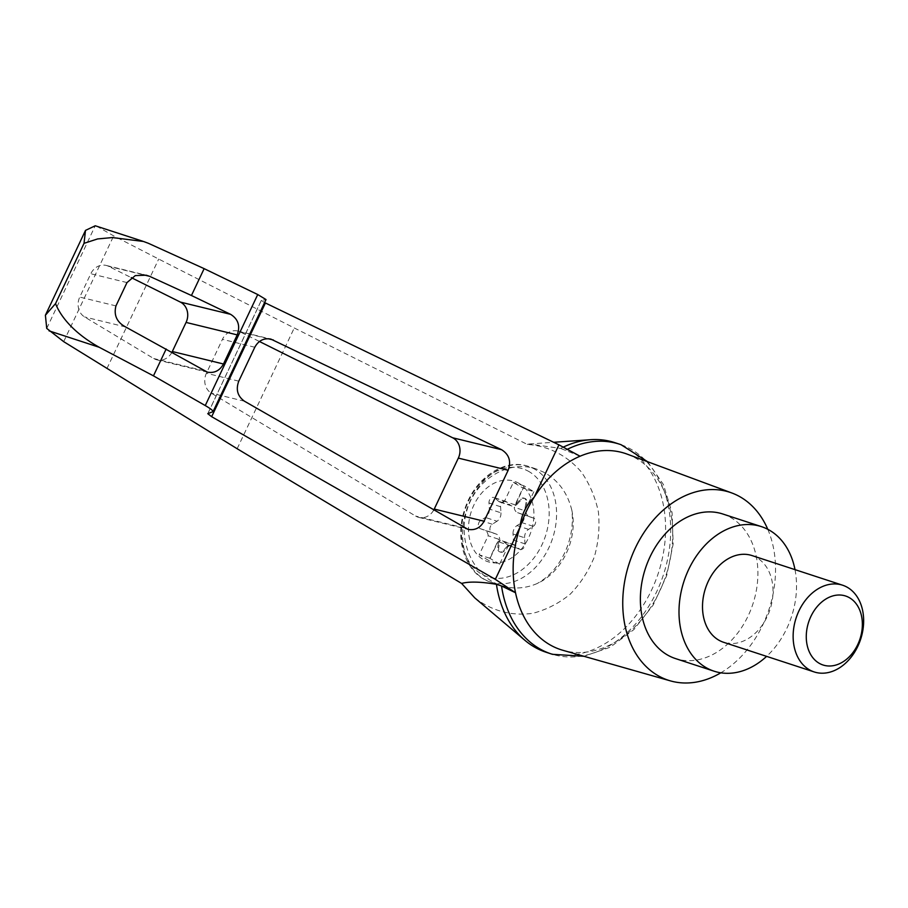 <?xml version="1.0" encoding="UTF-8"?>
<svg xmlns="http://www.w3.org/2000/svg" width="908" height="908" viewBox="0 0 908 908"><rect width="100%" height="100%" fill="white"/><g stroke="black" fill="none" stroke-linecap="round" stroke-linejoin="round"><path stroke-width="0.68" stroke-dasharray="4.54 3.41" d="M96.452 226.081L113.682 235.876L158.696 259.064L294.249 327.97L527.321 444.421C548.557 446.044 566.501 455.146 581.143 471.729C589.474 483.635 595.228 497.005 598.383 511.828C599.882 527.037 598.531 542.053 594.343 556.888C588.577 571.109 580.518 583.56 570.156 594.229C558.749 603.468 546.241 609.847 532.633 613.343C511.34 616.169 492.045 611.005 474.759 597.873M527.321 444.421L529.296 443.989L560.667 448.427A110.288 82.083 -71.9 0 1 563.221 447.156M614.671 442.605A110.288 82.083 -71.9 0 1 658.391 572.948A110.288 82.083 -71.9 0 1 546.083 652.239M580.064 456.213L560.667 448.427M207.875 413.571L261.356 300.423L266.021 299.572M261.356 300.423L264.591 302.591M171.918 352.315A15.209 13.279 -76.3 0 1 156.971 359.863A15.209 13.279 -76.3 0 1 153.702 358.512L84.626 316.96A15.209 13.279 -76.3 0 1 79.756 297.086L90.789 273.751A15.209 13.279 -76.3 0 1 106.123 265.42A15.209 13.279 -76.3 0 1 108.574 266.316L131.24 277.61M63.685 341.646L113.682 235.876M46.728 328.401L95.238 225.774M106.883 368.682L158.696 259.064M571.802 510.137C567.625 493.158 558.556 480.638 544.573 472.58L536.163 468.937C508.503 459.63 476.019 479.015 466.905 510.285C457.36 541.429 473.499 576.716 501.295 585.569C513.258 589.326 525.187 588.656 537.082 583.572C562.268 572.324 578.192 538.705 571.802 510.137A60.847 45.286 108.1 0 1 537.082 583.572M519.183 483.465A42.347 31.519 108.1 0 0 468.528 526.345A42.347 31.519 108.1 0 0 515.88 554.72A42.347 31.519 108.1 0 0 519.183 483.465M502.328 540.884L513.917 544.675A7.605 5.664 -71.9 0 0 508.219 546.616L504.133 551.031A4.563 3.394 -71.9 0 1 500.705 552.189A4.563 3.394 -71.9 0 1 498.674 547.751L499.638 541.474A7.605 5.664 -71.9 0 0 496.392 534.131L484.815 530.34A7.605 5.664 -71.9 0 1 488.152 535.777L479.174 554.788L488.992 560.667L497.981 541.656A7.605 5.664 -71.9 0 1 502.328 540.884A7.605 5.664 -71.9 0 1 503.849 541.747L507.572 545.016A4.563 3.394 -71.9 0 0 508.48 545.538L520.068 549.329A4.563 3.394 -71.9 0 1 519.16 548.807L515.438 545.538L503.849 541.747M520.068 549.329A4.563 3.394 -71.9 0 0 525.006 543.858L524.608 537.774L513.02 533.983L513.417 540.067A4.563 3.394 -71.9 0 1 508.48 545.538M513.02 533.983A7.605 5.664 -71.9 0 1 516.992 525.584L521.691 522.554A4.563 3.394 -71.9 0 0 524.086 518.128A4.563 3.394 -71.9 0 0 522.077 514.337L517.594 512.679A7.605 5.664 -71.9 0 1 514.246 507.254L523.235 488.232L513.406 482.352L504.428 501.364A7.605 5.664 -71.9 0 1 500.07 502.135A7.605 5.664 -71.9 0 1 498.549 501.273L494.826 498.015A4.563 3.394 -71.9 0 0 493.918 497.493L505.506 501.284A4.563 3.394 -71.9 0 1 506.414 501.806L510.137 505.064L498.549 501.273M505.506 501.284A4.563 3.394 -71.9 0 0 500.569 506.743L500.966 512.827L489.378 509.036L488.981 502.953A4.563 3.394 -71.9 0 1 493.918 497.493M489.378 509.036A7.605 5.664 -71.9 0 1 485.405 517.447L480.707 520.466A4.563 3.394 -71.9 0 0 478.323 524.903A4.563 3.394 -71.9 0 0 480.332 528.683L484.815 530.34M508.219 546.616L507.254 546.298A7.605 5.664 -71.9 0 1 508.594 545.129L497.981 541.656M508.594 545.129L499.616 564.152L488.992 560.667M507.254 546.298L503.168 550.713A4.563 3.394 -71.9 0 1 499.74 551.871A4.563 3.394 -71.9 0 1 497.709 547.445L498.674 541.157A7.605 5.664 -71.9 0 0 498.776 539.25L488.152 535.777M513.917 544.675A7.605 5.664 -71.9 0 1 515.438 545.538M499.616 564.152L489.787 558.261L498.776 539.25M500.07 502.135L511.658 505.926A7.605 5.664 -71.9 0 0 517.356 503.997L516.391 503.679A7.605 5.664 -71.9 0 1 515.04 504.837L524.029 485.825L533.847 491.716L523.235 488.232M524.029 485.825L513.406 482.352M489.787 558.261L479.174 554.788M515.04 504.837L504.428 501.364M511.658 505.926A7.605 5.664 -71.9 0 1 510.137 505.064M533.847 491.716L524.869 510.727L514.246 507.254M524.608 537.774A7.605 5.664 -71.9 0 1 528.581 529.375L533.28 526.345A4.563 3.394 -71.9 0 0 535.675 521.918A4.563 3.394 -71.9 0 0 533.666 518.128L529.171 516.47A7.605 5.664 -71.9 0 1 525.936 509.127L524.972 508.821A7.605 5.664 -71.9 0 0 524.869 510.727M516.391 503.679L520.477 499.264A4.563 3.394 -71.9 0 1 523.905 498.095A4.563 3.394 -71.9 0 1 525.936 502.533L524.972 508.821M517.356 503.997L521.442 499.582A4.563 3.394 -71.9 0 1 524.869 498.413A4.563 3.394 -71.9 0 1 526.901 502.85L525.936 509.127M500.966 512.827A7.605 5.664 -71.9 0 1 496.994 521.237L485.405 517.447M496.392 534.131L491.909 532.474A4.563 3.394 -71.9 0 1 489.9 528.694A4.563 3.394 -71.9 0 1 492.295 524.256L496.994 521.237M751.949 555.548A45.638 33.971 -71.9 0 1 757.147 557.921A45.638 33.971 -71.9 0 1 767.226 616.577A45.638 33.971 -71.9 0 1 723.574 642.285M794.999 569.634A76.056 56.614 -71.9 0 1 786.861 628.336A76.056 56.614 -71.9 0 1 766.613 656.37M722.791 513.996A76.056 56.614 -71.9 0 1 748.237 615.703A76.056 56.614 -71.9 0 1 675.484 658.572M565.763 450.084A110.288 82.083 -71.9 0 1 567.273 449.324M621.106 444.727A110.288 82.083 -71.9 0 1 663.487 574.616A110.288 82.083 -71.9 0 1 552.518 654.327M433.661 510.194A15.209 13.279 -76.3 0 1 418.894 517.412A15.209 13.279 -76.3 0 1 415.626 516.062L211.269 393.141A15.209 13.279 -76.3 0 1 206.4 373.267L222.426 339.354A15.209 13.279 -76.3 0 1 237.771 331.023A15.209 13.279 -76.3 0 1 240.211 331.919L259.45 341.499M627.156 454.125A103.262 76.851 -71.9 0 1 659.583 591.471A103.262 76.851 -71.9 0 1 562.96 650.321M767.782 529.307A98.881 73.593 -71.9 0 1 762.97 624.534A98.881 73.593 -71.9 0 1 720.827 672.805M98.223 226.887L148.379 243.299M212.824 411.812L265.828 299.674M142.862 274.67L108.574 266.316M126.984 282.57L90.789 273.751M115.952 305.905L79.756 297.086M125.622 326.959L84.626 316.96M237.158 448.734L294.249 327.97M535.414 469.584A60.847 45.286 108.1 0 0 528.49 466.417A60.847 45.286 108.1 0 0 466.53 510.171A60.847 45.286 108.1 0 0 490.649 582.085A60.847 45.286 108.1 0 0 550.872 543.132A60.847 45.286 108.1 0 0 535.414 469.584M529.421 471.831A56.795 42.267 108.1 0 0 461.491 529.341A56.795 42.267 108.1 0 0 524.994 567.386A56.795 42.267 108.1 0 0 529.421 471.831M498.674 547.751L497.709 547.445M504.133 551.031L503.168 550.713M499.638 541.474L498.674 541.157M519.16 548.807L507.572 545.016M525.006 543.858L513.417 540.067M529.171 516.47L517.594 512.679M526.901 502.85L525.936 502.533M521.442 499.582L520.477 499.264M506.414 501.806L494.826 498.015M500.569 506.743L488.981 502.953M492.295 524.256L480.707 520.466M491.909 532.474L480.332 528.683M533.666 518.128L522.077 514.337M533.28 526.345L521.691 522.554M528.581 529.375L516.992 525.584M268.087 338.707L240.211 331.919M254.796 347.242L222.426 339.354M238.77 381.156L206.4 373.267M244.502 401.234L211.269 393.141M464.544 527.991L415.626 516.062M203.948 370.759L153.702 358.512M529.296 443.989L553.642 442.287M261.266 300.48L207.762 413.662M106.123 265.42L146.29 275.203M536.163 468.937L528.49 466.417C504.031 457.689 473.942 478.913 464.612 509.751C454.114 540.067 465.872 574.696 490.649 582.085L501.295 585.569M499.74 551.871L500.705 552.189M523.905 498.095L524.869 498.413M237.771 331.023L270.822 339.081M418.894 517.412L468.04 529.387M156.971 359.863L207.444 372.166M143.509 241.483L142.669 241.199M647.597 461.718L663.408 484.509L672.09 512.759L673.168 544.005L666.676 575.661L653.204 605.023L633.863 629.596L610.165 647.234L583.935 656.28"/><path stroke-width="1.36" d="M583.935 656.28L552.518 654.327A110.288 82.083 -71.9 0 1 551.167 653.908L546.083 652.239A110.288 82.083 -71.9 0 1 524.949 640.356L474.759 597.873L461.616 583.435L237.158 448.734L63.685 341.646L46.728 328.401L45.4 315.224L55.536 303.624L84.024 243.344L97.587 238.94L112.297 237.556L143.509 241.471L148.379 243.299L204.141 268.643L257.736 294.544L266.021 299.572L213.051 411.63L207.762 413.662L211.655 416.693L495.337 579.361L520.091 526.992C521.192 515.177 525.891 505.245 534.176 497.209L558.931 444.841L264.591 302.591M563.221 447.156A110.288 82.083 -71.9 0 1 590.609 439.699A110.288 82.083 -71.9 0 1 614.671 442.605L619.767 444.273A110.288 82.083 -71.9 0 1 621.106 444.727L647.597 461.718M524.949 640.356A110.288 82.083 -71.9 0 1 496.438 584.309C480.616 581.699 469.005 581.404 461.616 583.435M551.167 653.908A110.288 82.083 -71.9 0 1 501.534 585.966L515.517 592.742A103.262 76.851 -71.9 0 1 520.091 526.992A103.262 76.851 -71.9 0 1 534.176 497.209A103.262 76.851 -71.9 0 1 580.064 456.213L558.931 444.841M501.556 449.698C509.15 454.454 511.352 461.309 508.162 470.253L484.066 521.226C480.411 527.854 475.066 530.578 468.04 529.387L244.502 401.234C237.567 396.285 235.66 389.589 238.77 381.156L254.796 347.242C258.462 340.614 263.808 337.889 270.822 339.081L501.556 449.698L452.638 437.769A15.209 13.279 -76.3 0 1 458.336 458.109L434.24 509.07A15.209 13.279 -76.3 0 1 433.661 510.194M55.536 303.624C62.198 320.274 78.474 335.71 99.222 347.276L153.463 375.855L205.265 405.558C210.542 408.645 213.142 410.666 213.051 411.63M191.44 295.509L230.609 314.338C238.214 319.094 240.416 325.949 237.226 334.893L223.47 363.995C219.804 370.634 214.47 373.347 207.444 372.166L125.622 326.959C116.826 322.226 113.602 315.212 115.952 305.905L126.984 282.57L135.292 275.589L146.29 275.203L149.57 276.304L191.44 295.509L204.141 268.643M153.463 375.855L166.164 348.99M84.024 243.344L85.5 230.394L95.238 225.774L142.669 241.199M847.777 587.578A45.638 33.971 108.1 0 0 842.59 585.206A45.638 33.971 108.1 0 0 796.112 618.008A45.638 33.971 108.1 0 0 814.204 671.943A45.638 33.971 108.1 0 0 859.377 642.728A45.638 33.971 108.1 0 0 847.777 587.578M814.204 671.943L723.574 642.285A45.638 33.971 -71.9 0 1 705.482 588.35A45.638 33.971 -71.9 0 1 751.949 555.548L842.59 585.206M849.729 597.895A36.297 27.024 108.1 0 0 806.315 634.658A36.297 27.024 108.1 0 0 846.903 658.981A36.297 27.024 108.1 0 0 849.729 597.895M766.613 656.37A76.056 56.614 -71.9 0 1 714.108 671.205A76.056 56.614 -71.9 0 1 683.962 581.313A76.056 56.614 -71.9 0 1 761.415 526.629A76.056 56.614 -71.9 0 1 794.999 569.634M714.108 671.205L675.484 658.572A76.056 56.614 -71.9 0 1 645.338 568.68A76.056 56.614 -71.9 0 1 722.791 513.996L761.415 526.629M567.273 449.324A110.288 82.083 -71.9 0 1 619.767 444.273M501.534 585.966L496.438 584.309M259.45 341.499L452.638 437.769M131.24 277.61L180.374 302.092A15.209 13.279 -76.3 0 1 186.072 322.419L172.316 351.521A15.209 13.279 -76.3 0 1 171.918 352.315M495.337 579.361L515.517 592.742A103.262 76.851 -71.9 0 0 562.96 650.321L670.445 680.886A98.881 73.593 -71.9 0 1 629.199 563.391A98.881 73.593 -71.9 0 1 731.916 493.01A98.881 73.593 -71.9 0 1 767.782 529.307M580.064 456.213A103.262 76.851 -71.9 0 1 627.156 454.125L731.916 493.01M720.827 672.805A98.881 73.593 -71.9 0 1 670.445 680.886M211.655 416.693L265.408 302.988M205.265 405.558L257.736 294.544M149.57 276.304L142.862 274.67M49.066 330.864L99.222 347.276M508.162 470.253L458.336 458.109M273.433 340.012L268.087 338.707M484.066 521.226L434.24 509.07M230.609 314.338L180.374 302.092M237.226 334.893L186.072 322.419M223.47 363.995L172.316 351.521M553.642 442.287L590.609 439.699M85.5 230.394L45.4 315.235"/></g></svg>
